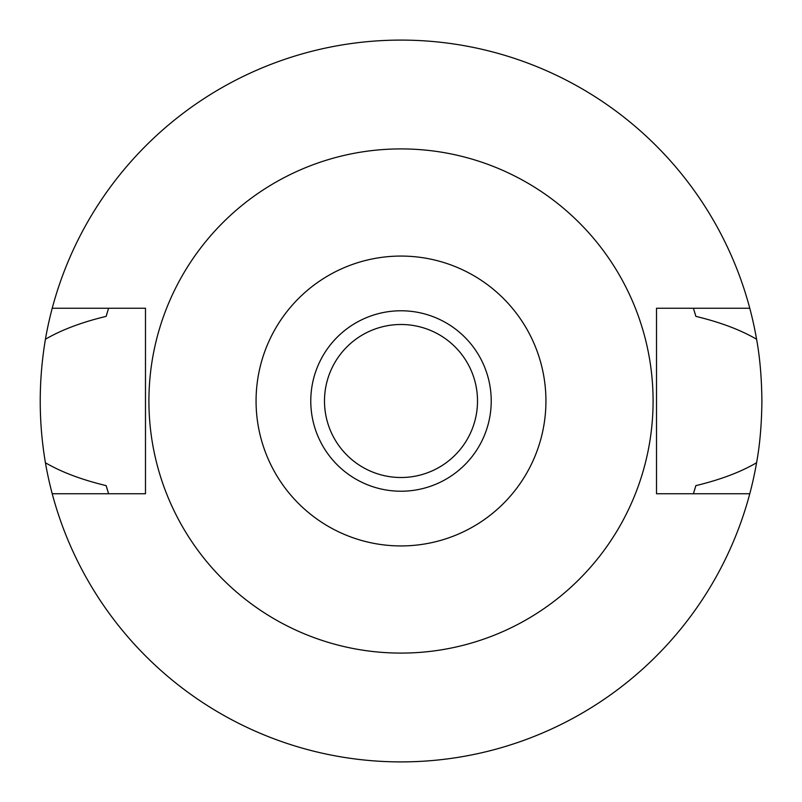 <?xml version="1.0" encoding="UTF-8"?>
<svg xmlns="http://www.w3.org/2000/svg" width="802" height="802" viewBox="0 0 802 802"><rect width="100%" height="100%" fill="white"/><g stroke="black" fill="none" stroke-linecap="round" stroke-linejoin="round"><path stroke-width="1.2" d="M401 491.225A90.225 90.225 0 0 0 491.225 401A90.225 90.225 0 0 0 401 310.775A90.225 90.225 0 0 0 310.775 401A90.225 90.225 0 0 0 401 491.225M401 477.511A76.511 76.511 0 0 0 477.511 401A76.511 76.511 0 0 0 401 324.489A76.511 76.511 0 0 0 324.489 401A76.511 76.511 0 0 0 401 477.511M693.72 492.769A306.765 306.765 0 0 1 693.409 493.751L695.855 485.631C720.306 479.746 740.547 472.127 756.577 462.754A360.9 360.9 0 0 1 45.423 462.754C61.413 472.107 81.654 479.736 106.145 485.631A306.765 306.765 0 0 0 107.558 490.413M749.78 493.751L656.517 493.751L656.517 308.249L749.78 308.249A360.9 360.9 0 0 1 756.577 339.246C740.587 329.893 720.346 322.264 695.855 316.369L693.409 308.249A306.765 306.765 0 0 1 693.72 309.231M756.577 462.754C759.885 444.849 761.659 424.258 761.9 401C761.659 377.742 759.885 357.151 756.577 339.246M694.442 490.413A306.765 306.765 0 0 0 695.855 485.631M108.28 492.769A306.765 306.765 0 0 0 108.591 493.751L106.145 485.631M108.28 309.231A306.765 306.765 0 0 1 108.591 308.249L106.145 316.369C81.694 322.254 61.453 329.873 45.423 339.246C38.496 380.689 38.496 421.862 45.423 462.754M45.423 339.246A360.9 360.9 0 0 1 749.78 308.249M107.558 311.587A306.765 306.765 0 0 0 106.145 316.369M695.855 316.369A306.765 306.765 0 0 0 694.442 311.587M52.22 493.751L145.483 493.751L145.483 308.249L52.22 308.249M401 148.911A252.089 252.089 0 0 1 653.089 401A252.089 252.089 0 0 1 401 653.089A252.089 252.089 0 0 1 148.911 401A252.089 252.089 0 0 1 401 148.911M401 545.931A144.931 144.931 0 0 1 256.069 401A144.931 144.931 0 0 1 401 256.069A144.931 144.931 0 0 1 545.931 401A144.931 144.931 0 0 1 401 545.931"/></g></svg>
